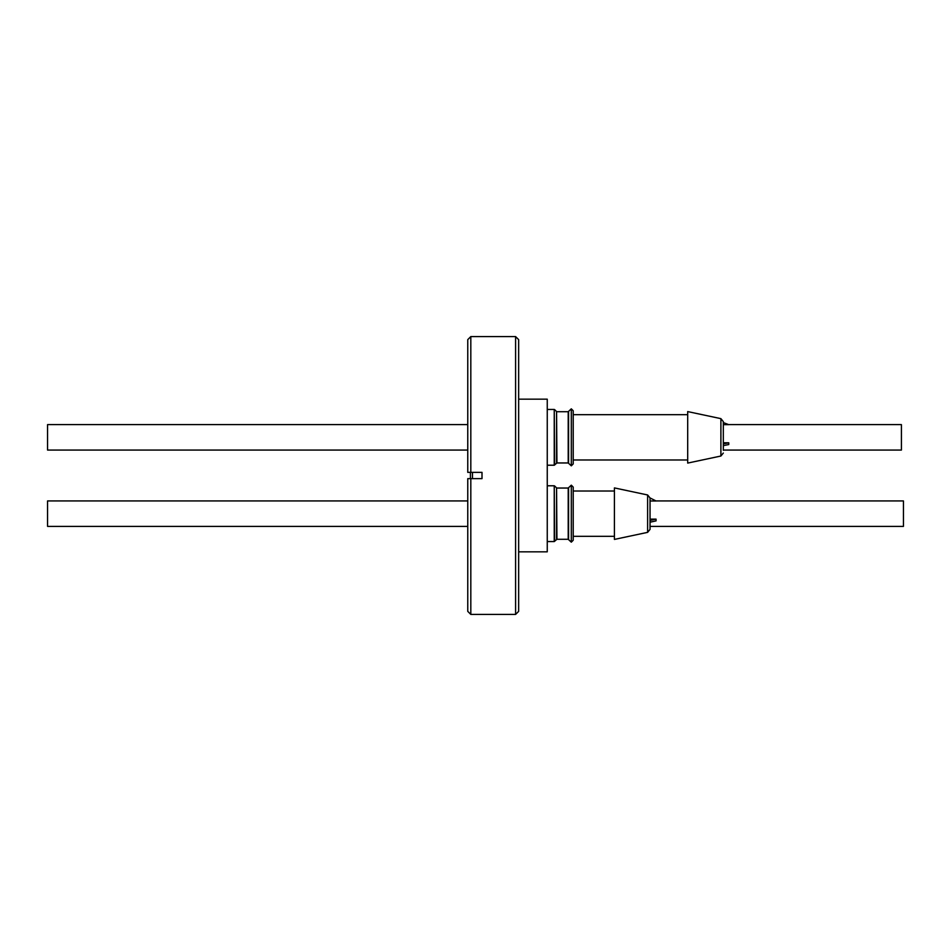 <?xml version="1.0" encoding="UTF-8"?>
<svg xmlns="http://www.w3.org/2000/svg" width="951" height="951" viewBox="0 0 951 951"><rect width="100%" height="100%" fill="white"/><g stroke="black" fill="none" stroke-linecap="round" stroke-linejoin="round"><path stroke-width="1.43" d="M547.253 465.217L554.243 465.217L556.929 462.959L568.211 462.959L571.301 465.835L571.301 408.835L573.203 410.749L573.203 463.922L571.301 465.835M554.243 465.217L554.243 409.453L554.599 465.075M556.573 463.101L556.573 411.569L556.929 462.959M568.211 462.959L568.211 411.712L571.301 408.835M568.211 411.712L556.929 411.712M556.573 411.569L554.599 409.596M554.243 409.453L547.253 409.453M650.044 500.987L656.071 500.987L650.044 497.955L650.044 529.374L650.044 522.182L656.071 520.886L656.071 519.127L650.044 519.127L650.044 520.411L650.044 500.69M647.619 494.972L647.619 532.358L614.417 539.419L614.417 487.911L647.619 494.972L650.044 497.955M518.652 399.17L547.253 399.17L547.253 551.83L518.652 551.83M723.319 422.577L723.319 424.657L728.763 424.657L723.319 422.577L723.319 421.626L723.319 450.31M723.319 437.341L723.319 424.36M720.894 418.642L720.894 456.028L687.692 463.089L687.692 411.581L720.894 418.642L723.319 421.626M573.203 536.305L614.417 536.305M573.203 491.025L614.417 491.025M547.253 541.547L554.243 541.547L556.929 539.288L568.211 539.288L571.301 542.165L571.301 485.165L573.203 487.078L573.203 540.251L571.301 542.165M554.243 541.547L554.243 485.783L554.599 541.404M556.573 539.431L556.573 487.899L556.929 539.288M568.211 539.288L568.211 488.041L571.301 485.165M568.211 488.041L556.929 488.041M556.573 487.899L554.599 485.925M554.243 485.783L547.253 485.783M467.761 450.061L47.55 450.061L47.55 424.61L467.761 424.61M723.319 450.061L901.417 450.061L901.417 424.61L728.656 424.61M723.319 445.591L728.763 444.557L728.763 442.797L723.319 442.797M728.763 442.797L723.319 443.832M467.761 526.39L47.55 526.39L47.55 500.939L467.761 500.939M650.044 526.39L903.45 526.39L903.45 500.939L655.976 500.939M656.071 519.127L650.044 520.411M515.597 336.583L518.652 339.638L518.652 611.362L515.597 614.417L515.597 336.583L470.816 336.583L470.816 472.35L482.002 472.35L482.002 478.65L470.816 478.65L470.816 614.417L515.597 614.417M470.412 472.362L470.412 478.638M470.816 614.417L467.761 611.362L467.761 478.65L472.469 478.638L472.469 472.35L467.761 472.362L470.816 472.35L467.761 472.35L467.761 339.638L470.816 336.583M467.761 478.65L470.816 478.65L467.761 478.65M568.567 411.569L568.567 463.101M568.567 487.899L568.567 539.431M647.619 532.358L650.044 529.374M720.894 456.028L723.319 453.045M573.203 414.695L687.692 414.695M573.203 459.975L687.692 459.975"/></g></svg>
